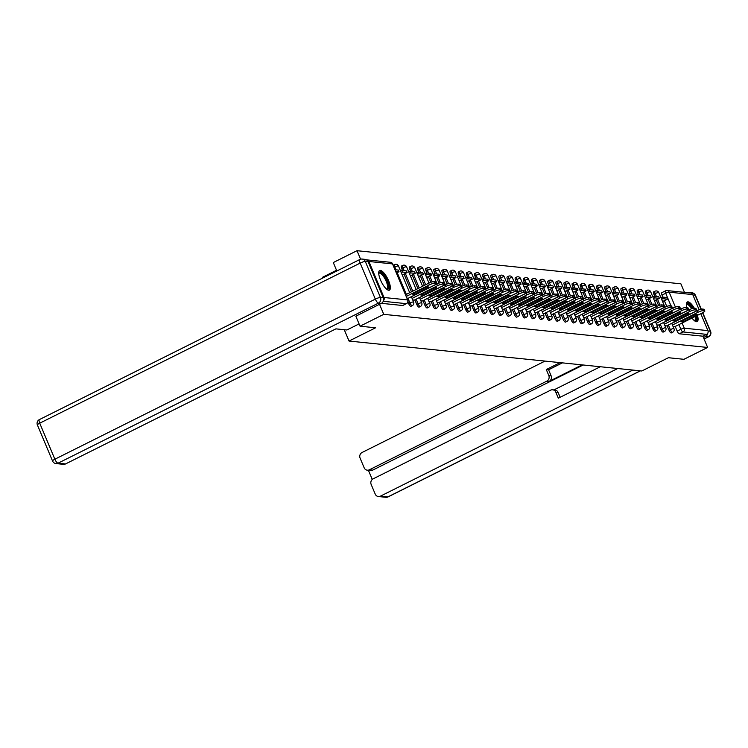 <?xml version="1.0" encoding="UTF-8"?>
<svg xmlns="http://www.w3.org/2000/svg" width="748" height="748" viewBox="0 0 748 748"><rect width="100%" height="100%" fill="white"/><g stroke="black" fill="none" stroke-linecap="round" stroke-linejoin="round"><path stroke-width="1.12" d="M667.057 325.623L669.03 330.298A2.814 0.907 63.5 0 0 671.143 332.954A2.814 0.907 63.5 0 0 671.33 332.925A2.814 0.907 63.5 0 0 671.461 332.795M658.923 324.791L660.886 329.466A2.814 0.907 63.5 0 0 662.999 332.121A2.814 0.907 63.5 0 0 663.186 332.093A2.814 0.907 63.5 0 0 663.326 331.962M650.788 323.959L652.752 328.634A2.814 0.907 63.5 0 0 654.865 331.289A2.814 0.907 63.5 0 0 655.052 331.261A2.814 0.907 63.5 0 0 655.192 331.13M642.654 323.127L644.617 327.802A2.814 0.907 63.5 0 0 646.73 330.457A2.814 0.907 63.5 0 0 646.917 330.429A2.814 0.907 63.5 0 0 647.057 330.298M634.519 322.295L636.483 326.969A2.814 0.907 63.5 0 0 638.596 329.625A2.814 0.907 63.5 0 0 638.783 329.597A2.814 0.907 63.5 0 0 638.914 329.466M626.375 321.462L628.348 326.137A2.814 0.907 63.5 0 0 630.461 328.793A2.814 0.907 63.5 0 0 630.648 328.765A2.814 0.907 63.5 0 0 630.779 328.634M618.241 320.63L620.204 325.305A2.814 0.907 63.5 0 0 622.327 327.961A2.814 0.907 63.5 0 0 622.504 327.933A2.814 0.907 63.5 0 0 622.645 327.802M610.106 319.798L612.07 324.473A2.814 0.907 63.5 0 0 614.183 327.128A2.814 0.907 63.5 0 0 614.37 327.1A2.814 0.907 63.5 0 0 614.51 326.969M601.972 318.966L603.935 323.641A2.814 0.907 63.5 0 0 606.048 326.296A2.814 0.907 63.5 0 0 606.235 326.268A2.814 0.907 63.5 0 0 606.376 326.137M593.837 318.134L595.801 322.818A2.814 0.907 63.5 0 0 597.914 325.464A2.814 0.907 63.5 0 0 598.101 325.436A2.814 0.907 63.5 0 0 598.232 325.305M585.693 317.302L587.666 321.986A2.814 0.907 63.5 0 0 589.779 324.632A2.814 0.907 63.5 0 0 589.966 324.604A2.814 0.907 63.5 0 0 590.097 324.473M577.559 316.469L579.532 321.154A2.814 0.907 63.5 0 0 581.645 323.8A2.814 0.907 63.5 0 0 581.832 323.772A2.814 0.907 63.5 0 0 581.963 323.641M569.424 315.637L571.388 320.322A2.814 0.907 63.5 0 0 573.501 322.968A2.814 0.907 63.5 0 0 573.688 322.94A2.814 0.907 63.5 0 0 573.828 322.809M561.29 314.805L563.253 319.49A2.814 0.907 63.5 0 0 565.366 322.136A2.814 0.907 63.5 0 0 565.553 322.108A2.814 0.907 63.5 0 0 565.694 321.977M553.155 313.973L555.119 318.657A2.814 0.907 63.5 0 0 557.232 321.303A2.814 0.907 63.5 0 0 557.419 321.275A2.814 0.907 63.5 0 0 557.559 321.144M545.011 313.141L546.984 317.825A2.814 0.907 63.5 0 0 549.097 320.471A2.814 0.907 63.5 0 0 549.284 320.443A2.814 0.907 63.5 0 0 549.415 320.312M536.877 312.309L538.85 316.993A2.814 0.907 63.5 0 0 540.963 319.639A2.814 0.907 63.5 0 0 541.15 319.611A2.814 0.907 63.5 0 0 541.281 319.48M528.743 311.477L530.706 316.161A2.814 0.907 63.5 0 0 532.819 318.807A2.814 0.907 63.5 0 0 533.006 318.779A2.814 0.907 63.5 0 0 533.146 318.648M520.608 310.644L522.572 315.329A2.814 0.907 63.5 0 0 524.685 317.975A2.814 0.907 63.5 0 0 524.872 317.947A2.814 0.907 63.5 0 0 525.012 317.816M512.474 309.812L514.437 314.497A2.814 0.907 63.5 0 0 516.55 317.152A2.814 0.907 63.5 0 0 516.737 317.115A2.814 0.907 63.5 0 0 516.877 316.984M504.339 308.98L506.303 313.664A2.814 0.907 63.5 0 0 508.416 316.32A2.814 0.907 63.5 0 0 508.603 316.282A2.814 0.907 63.5 0 0 508.734 316.152M496.195 308.157L498.168 312.832A2.814 0.907 63.5 0 0 500.281 315.488A2.814 0.907 63.5 0 0 500.468 315.45A2.814 0.907 63.5 0 0 500.599 315.319M488.061 307.325L490.024 312A2.814 0.907 63.5 0 0 492.137 314.656A2.814 0.907 63.5 0 0 492.324 314.618A2.814 0.907 63.5 0 0 492.465 314.487M479.926 306.493L481.89 311.168A2.814 0.907 63.5 0 0 484.003 313.823A2.814 0.907 63.5 0 0 484.19 313.786A2.814 0.907 63.5 0 0 484.33 313.655M471.792 305.661L473.755 310.336A2.814 0.907 63.5 0 0 475.868 312.991A2.814 0.907 63.5 0 0 476.055 312.954A2.814 0.907 63.5 0 0 476.196 312.823M463.657 304.829L465.621 309.504A2.814 0.907 63.5 0 0 467.734 312.159A2.814 0.907 63.5 0 0 467.921 312.122A2.814 0.907 63.5 0 0 468.052 311.991M455.513 303.997L457.486 308.672A2.814 0.907 63.5 0 0 459.599 311.327A2.814 0.907 63.5 0 0 459.786 311.299A2.814 0.907 63.5 0 0 459.917 311.159M447.379 303.164L449.352 307.839A2.814 0.907 63.5 0 0 451.465 310.495A2.814 0.907 63.5 0 0 451.652 310.467A2.814 0.907 63.5 0 0 451.783 310.327M439.244 302.332L441.208 307.007A2.814 0.907 63.5 0 0 443.321 309.663A2.814 0.907 63.5 0 0 443.508 309.635A2.814 0.907 63.5 0 0 443.648 309.504M431.11 301.5L433.073 306.175A2.814 0.907 63.5 0 0 435.186 308.831A2.814 0.907 63.5 0 0 435.373 308.802A2.814 0.907 63.5 0 0 435.514 308.672M422.975 300.668L424.939 305.343A2.814 0.907 63.5 0 0 427.052 307.998A2.814 0.907 63.5 0 0 427.239 307.97A2.814 0.907 63.5 0 0 427.379 307.839M414.831 299.836L416.804 304.511A2.814 0.907 63.5 0 0 418.917 307.166A2.814 0.907 63.5 0 0 419.104 307.138A2.814 0.907 63.5 0 0 419.235 307.007M407.941 301.968L408.67 303.679A2.814 0.907 63.5 0 0 410.783 306.334A2.814 0.907 63.5 0 0 410.97 306.306A2.814 0.907 63.5 0 0 411.101 306.175M380.358 270.393A10.968 3.525 63.5 0 0 379.629 270.505A10.968 3.525 63.5 0 0 380.91 280.902A10.968 3.525 63.5 0 0 388.708 290.252A10.968 3.525 63.5 0 0 389.437 290.131A10.968 3.525 63.5 0 0 388.165 279.733A10.968 3.525 63.5 0 0 380.358 270.393M694.34 308.232A10.968 3.525 63.5 0 0 688.076 301.855A10.968 3.525 63.5 0 0 687.347 301.968A10.968 3.525 63.5 0 0 686.86 307.475M691.984 318.068A10.968 3.525 63.5 0 0 696.425 321.705A10.968 3.525 63.5 0 0 697.155 321.593A10.968 3.525 63.5 0 0 697.435 315.338M684.467 292.356L680.886 283.819L357.002 250.702L360.573 259.201M336.544 270.28L322.266 277.405L322.566 278.116M336.834 270.982L333.29 262.548L357.002 250.702M700.783 313.674L707.907 330.616A2.814 2.609 95.8 0 1 706.598 334.356L702.905 336.198L679.278 333.786A2.814 0.907 -116.5 0 1 677.164 331.13L675.192 326.455M666.777 306.428L664.383 300.743M662.859 297.115L662.017 295.105L665.711 293.263A2.814 0.907 -116.5 0 1 665.496 290.85A2.814 0.907 -116.5 0 1 665.683 290.822A2.814 2.609 -84.2 0 1 667.038 290.57A2.814 2.814 0 0 0 665.496 290.85L661.802 292.702A2.814 0.907 63.5 0 0 662.017 295.105M360.05 326.193L375.589 327.783L349.026 341.051L641.821 370.989L668.394 357.722L683.934 359.311L707.636 347.465L383.752 314.347L360.05 326.193L355.814 316.124M701.035 309.214L695.144 295.198A4.217 0.795 157.2 0 1 695.453 295.348A4.217 4.217 0 0 0 691.994 292.786L689.179 292.496A4.217 3.918 -84.2 0 1 690.666 292.992A2.814 2.609 95.8 0 1 692.76 294.6L699.156 309.812M702.905 336.198L707.636 347.465M383.462 300.677A2.814 2.609 -84.2 0 0 384.023 297.508L368.876 261.482A2.814 2.609 -84.2 0 0 366.501 259.865M379.517 304.277L383.752 314.347M412.737 299.957L414.299 300.098M402.031 274.497L403.49 274.385M420.872 300.79L422.442 300.948L450.287 287.017A4.217 0.795 157.2 0 0 452.615 285.222A4.217 0.795 157.2 0 0 452.297 285.072L450.792 284.913A4.217 0.795 -22.8 0 0 445.649 286.54L420.226 299.247M410.166 275.329L411.624 275.217M429.006 301.622L430.577 301.781L458.431 287.849A4.217 0.795 157.2 0 0 460.749 286.054A4.217 0.795 157.2 0 0 460.431 285.904L458.926 285.745A4.217 0.795 -22.8 0 0 453.784 287.372L428.361 300.079M418.3 276.162L419.759 276.049M437.141 302.454L438.711 302.613L466.565 288.681A4.217 0.795 157.2 0 0 468.884 286.886A4.217 0.795 157.2 0 0 468.575 286.736L467.061 286.578A4.217 0.795 -22.8 0 0 461.918 288.204L436.495 300.911M426.444 276.994L427.903 276.882M445.275 303.286L446.846 303.426M434.579 277.826L436.037 277.714M453.419 304.118L454.99 304.277L482.834 290.346A4.217 0.795 157.2 0 0 485.162 288.55A4.217 0.795 157.2 0 0 484.844 288.401L483.33 288.242A4.217 0.795 -22.8 0 0 478.196 289.869L452.764 302.575M442.713 278.658L444.172 278.546M461.553 304.95L463.124 305.109L490.969 291.178A4.217 0.795 157.2 0 0 493.297 289.382A4.217 0.795 157.2 0 0 492.979 289.233L491.464 289.074A4.217 0.795 -22.8 0 0 486.331 290.701L460.908 303.408M450.848 279.49L452.306 279.378M469.688 305.773L471.259 305.941L499.112 292.01A4.217 0.795 157.2 0 0 501.431 290.215A4.217 0.795 157.2 0 0 501.113 290.065L499.608 289.906A4.217 0.795 -22.8 0 0 494.465 291.533L469.043 304.24M458.982 280.322L460.441 280.21M477.822 306.605L479.393 306.774L507.247 292.842A4.217 0.795 157.2 0 0 509.566 291.047A4.217 0.795 157.2 0 0 509.257 290.897L507.742 290.738A4.217 0.795 -22.8 0 0 502.6 292.365L477.177 305.072M467.126 281.154L468.585 281.042M485.957 307.437L487.528 307.587M475.261 281.987L476.719 281.874M494.101 308.269L495.672 308.438L523.516 294.506A4.217 0.795 157.2 0 0 525.844 292.711A4.217 0.795 157.2 0 0 525.526 292.562L524.011 292.403A4.217 0.795 -22.8 0 0 518.878 294.029L493.446 306.736M483.395 282.819L484.854 282.707M502.235 309.102L503.806 309.27L531.65 295.338A4.217 0.795 157.2 0 0 533.979 293.543A4.217 0.795 157.2 0 0 533.661 293.394L532.146 293.235A4.217 0.795 -22.8 0 0 527.013 294.862L501.59 307.568M491.53 283.642L492.988 283.539M510.37 309.934L511.941 310.102L539.785 296.171A4.217 0.795 157.2 0 0 542.113 294.375A4.217 0.795 157.2 0 0 541.795 294.226L540.29 294.067A4.217 0.795 -22.8 0 0 535.147 295.694L509.725 308.4M499.664 284.474L501.123 284.371M520.075 310.925L518.504 310.766M507.808 285.306L509.266 285.203M526.639 311.598L528.21 311.748M515.942 286.138L517.401 286.035M536.353 312.589L534.783 312.43M524.077 286.97L525.535 286.867M544.488 313.421L542.917 313.262M532.211 287.802L533.67 287.7M552.622 314.254L551.052 314.095M540.346 288.635L541.804 288.532M560.757 315.086L559.186 314.927M548.49 289.467L549.939 289.364M567.321 315.759L568.891 315.908M556.624 290.299L558.083 290.196M577.026 316.75L575.455 316.591M564.759 291.131L566.217 291.028M585.17 317.582L583.599 317.423M572.893 291.963L574.352 291.86M593.304 318.414L591.733 318.255M581.028 292.795L582.486 292.692M601.439 319.246L599.868 319.087M589.162 293.627L590.621 293.525M608.002 319.92L609.573 320.069M597.306 294.46L598.765 294.357M616.137 320.752L617.708 320.911L645.561 306.979A4.217 0.795 157.2 0 0 647.89 305.184A4.217 0.795 157.2 0 0 647.572 305.034L646.057 304.885A4.217 0.795 -22.8 0 0 640.914 306.512L615.492 319.209M605.441 295.292L606.899 295.189M624.281 321.584L625.852 321.743L653.696 307.811A4.217 0.795 157.2 0 0 656.024 306.016A4.217 0.795 157.2 0 0 655.706 305.867L654.191 305.717A4.217 0.795 -22.8 0 0 649.058 307.344L623.626 320.041M613.575 296.124L615.034 296.021M632.415 322.416L633.986 322.575L661.83 308.644A4.217 0.795 157.2 0 0 664.159 306.848A4.217 0.795 157.2 0 0 663.841 306.699L662.326 306.549A4.217 0.795 -22.8 0 0 657.193 308.176L631.77 320.873M621.71 296.956L623.168 296.853M640.55 323.248L642.121 323.407L669.965 309.476A4.217 0.795 157.2 0 0 672.293 307.68A4.217 0.795 157.2 0 0 671.975 307.531L670.47 307.381A4.217 0.795 -22.8 0 0 665.327 309.008L639.905 321.705M629.844 297.788L631.303 297.685M648.684 324.08L650.255 324.23M637.988 298.62L639.447 298.517M656.819 324.913L658.39 325.071L686.243 311.14A4.217 0.795 157.2 0 0 688.562 309.345A4.217 0.795 157.2 0 0 688.254 309.195L686.739 309.046A4.217 0.795 -22.8 0 0 681.596 310.672L656.174 323.37M646.122 299.452L647.581 299.34M664.963 325.745L666.533 325.904L694.378 311.972A4.217 0.795 157.2 0 0 696.706 310.177A4.217 0.795 157.2 0 0 696.388 310.027L694.873 309.878A4.217 0.795 -22.8 0 0 689.74 311.495L664.308 324.202M654.257 300.285L655.716 300.172M658.642 305.595L656.248 299.911M654.724 296.283L653.883 294.273L655.192 293.618A2.814 0.907 -116.5 0 1 654.977 291.215L653.668 291.87A2.814 0.907 63.5 0 0 653.883 294.273M650.508 304.763L648.114 299.078M646.59 295.451L645.748 293.44L647.057 292.786A2.814 0.907 -116.5 0 1 646.842 290.383L645.533 291.037A2.814 0.907 63.5 0 0 645.748 293.44M642.364 303.931L639.979 298.246M638.455 294.619L637.614 292.608L638.923 291.954A2.814 0.907 -116.5 0 1 638.708 289.551L637.399 290.205A2.814 0.907 63.5 0 0 637.614 292.608M634.229 303.099L631.845 297.414M630.321 293.786L629.47 291.776L630.788 291.122A2.814 0.907 -116.5 0 1 630.573 288.719L629.264 289.373A2.814 0.907 63.5 0 0 629.47 291.776M626.095 302.267L623.701 296.582M622.177 292.954L621.336 290.953L622.645 290.289A2.814 0.907 -116.5 0 1 622.439 287.887L621.12 288.541A2.814 0.907 63.5 0 0 621.336 290.953M617.96 301.435L615.567 295.75M614.043 292.122L613.201 290.121L614.51 289.467A2.814 0.907 -116.5 0 1 614.295 287.054L612.986 287.709A2.814 0.907 63.5 0 0 613.201 290.121M609.826 300.603L607.432 294.918M605.908 291.29L605.067 289.289L606.376 288.635A2.814 0.907 -116.5 0 1 606.16 286.222L604.851 286.877A2.814 0.907 63.5 0 0 605.067 289.289M601.682 299.77L599.298 294.086M597.774 290.458L596.932 288.457L598.241 287.802A2.814 0.907 -116.5 0 1 598.026 285.39L596.717 286.045A2.814 0.907 63.5 0 0 596.932 288.457M593.547 298.938L591.163 293.253M589.639 289.626L588.798 287.625L590.107 286.97A2.814 0.907 -116.5 0 1 589.892 284.558L588.582 285.212A2.814 0.907 63.5 0 0 588.798 287.625M585.413 298.106L583.029 292.421M581.495 288.793L580.654 286.793L581.963 286.138A2.814 0.907 -116.5 0 1 581.757 283.726L580.439 284.38A2.814 0.907 63.5 0 0 580.654 286.793M577.278 297.274L574.885 291.589M573.361 287.961L572.519 285.96L573.828 285.306A2.814 0.907 -116.5 0 1 573.613 282.894L572.304 283.548A2.814 0.907 63.5 0 0 572.519 285.96M569.144 296.442L566.75 290.757M565.226 287.129L564.385 285.128L565.694 284.474A2.814 0.907 -116.5 0 1 565.479 282.061L564.17 282.716A2.814 0.907 63.5 0 0 564.385 285.128M561 295.61L558.616 289.925M557.092 286.297L556.25 284.296L557.559 283.642A2.814 0.907 -116.5 0 1 557.344 281.229L556.035 281.884A2.814 0.907 63.5 0 0 556.25 284.296M552.865 294.777L550.481 289.093M548.957 285.465L548.116 283.464L549.425 282.809A2.814 0.907 -116.5 0 1 549.21 280.397L547.901 281.052A2.814 0.907 63.5 0 0 548.116 283.464M544.731 293.945L542.347 288.261M540.823 284.633L539.972 282.632L541.29 281.977A2.814 0.907 -116.5 0 1 541.075 279.565L539.766 280.219A2.814 0.907 63.5 0 0 539.972 282.632M536.596 293.113L534.203 287.428M532.679 283.801L531.837 281.8L533.146 281.145A2.814 0.907 -116.5 0 1 532.931 278.733L531.622 279.387A2.814 0.907 63.5 0 0 531.837 281.8M528.462 292.281L526.068 286.596M524.544 282.968L523.703 280.968L525.012 280.313A2.814 0.907 -116.5 0 1 524.797 277.901L523.488 278.555A2.814 0.907 63.5 0 0 523.703 280.968M520.327 291.449L517.934 285.764M516.41 282.136L515.568 280.135L516.877 279.481A2.814 0.907 -116.5 0 1 516.662 277.069L515.353 277.723A2.814 0.907 63.5 0 0 515.568 280.135M512.184 290.617L509.799 284.932M508.275 281.304L507.434 279.303L508.743 278.649A2.814 0.907 -116.5 0 1 508.528 276.236L507.219 276.891A2.814 0.907 63.5 0 0 507.434 279.303M504.049 289.785L501.665 284.1M500.141 280.472L499.29 278.471L500.608 277.817A2.814 0.907 -116.5 0 1 500.393 275.404L499.084 276.059A2.814 0.907 63.5 0 0 499.29 278.471M495.915 288.952L493.521 283.268M491.997 279.64L491.155 277.639L492.465 276.984A2.814 0.907 -116.5 0 1 492.259 274.572L490.94 275.227A2.814 0.907 63.5 0 0 491.155 277.639M487.78 288.12L485.387 282.435M483.863 278.817L483.021 276.807L484.33 276.152A2.814 0.907 -116.5 0 1 484.115 273.74L482.806 274.394A2.814 0.907 63.5 0 0 483.021 276.807M479.646 287.288L477.252 281.603M475.728 277.985L474.887 275.975L476.196 275.32A2.814 0.907 -116.5 0 1 475.98 272.908L474.671 273.562A2.814 0.907 63.5 0 0 474.887 275.975M471.502 286.456L469.118 280.771M467.594 277.153L466.752 275.142L468.061 274.488A2.814 0.907 -116.5 0 1 467.846 272.076L466.537 272.73A2.814 0.907 63.5 0 0 466.752 275.142M463.367 285.624L460.983 279.939M459.459 276.321L458.608 274.31L459.927 273.656A2.814 0.907 -116.5 0 1 459.711 271.244L458.402 271.898A2.814 0.907 63.5 0 0 458.608 274.31M455.233 284.792L452.849 279.116M451.315 275.488L450.474 273.478L451.783 272.824A2.814 0.907 -116.5 0 1 451.577 270.411L450.259 271.066A2.814 0.907 63.5 0 0 450.474 273.478M447.098 283.959L444.705 278.284M443.181 274.656L442.339 272.646L443.648 271.991A2.814 0.907 -116.5 0 1 443.433 269.579L442.124 270.234A2.814 0.907 63.5 0 0 442.339 272.646M438.964 283.127L436.57 277.452M435.046 273.824L434.205 271.814L435.514 271.159A2.814 0.907 -116.5 0 1 435.299 268.747L433.99 269.402A2.814 0.907 63.5 0 0 434.205 271.814M430.82 282.295L428.436 276.62M426.912 272.992L426.07 270.982L427.379 270.327A2.814 0.907 -116.5 0 1 427.164 267.915L425.855 268.579A2.814 0.907 63.5 0 0 426.07 270.982M424.34 285.39L420.301 275.788M418.777 272.16L417.936 270.15L419.245 269.495A2.814 0.907 -116.5 0 1 419.03 267.092L417.721 267.747A2.814 0.907 63.5 0 0 417.936 270.15M417.908 288.606L412.167 274.955M410.643 271.328L409.792 269.317L411.11 268.663A2.814 0.907 -116.5 0 1 410.895 266.26L409.577 266.914A2.814 0.907 63.5 0 0 409.792 269.317M411.465 291.823L404.023 274.123M402.499 270.496L401.657 268.485L402.966 267.831A2.814 0.907 -116.5 0 1 402.751 265.428L401.442 266.082A2.814 0.907 63.5 0 0 401.657 268.485M344.258 329.718L349.026 341.051M673.097 326.577L674.668 326.736L702.512 312.804A4.217 0.795 157.2 0 0 704.84 311.009A4.217 0.795 157.2 0 0 704.523 310.859L703.008 310.71A4.217 0.795 -22.8 0 0 697.875 312.327L672.443 325.034M662.391 301.117L663.85 301.005M396.019 269.832L394.832 266.999A2.814 0.907 -116.5 0 1 394.617 264.596L393.308 265.25A2.814 0.907 63.5 0 0 393.252 265.278M381.415 303.333L402.639 305.502A2.814 0.907 63.5 0 0 402.826 305.474A2.814 0.907 63.5 0 0 402.966 305.343M407.305 298.704L434.018 285.353A4.217 0.795 157.2 0 0 436.346 283.557A4.217 0.795 157.2 0 0 436.028 283.408L434.513 283.258A4.217 0.795 -22.8 0 0 429.38 284.876L406.332 296.395M428.8 287.288A8.714 1.646 157.2 0 0 428.772 287.213A8.714 1.646 157.2 0 0 426.397 287.045L412.559 293.955A8.714 1.646 -22.8 0 0 412.578 294.029A8.714 1.646 -22.8 0 0 414.962 294.198L428.735 287.148M396.496 272.983L399.03 271.72L398.329 270.065L395.131 269.738M399.03 271.72L395.823 271.393M436.346 283.557L435.645 281.903A4.217 0.795 157.2 0 0 435.327 281.753L433.821 281.603A4.217 0.795 -22.8 0 0 428.679 283.221L405.64 294.74M414.457 293.01L414.962 294.198M359.087 323.903L346.913 329.99L335.908 328.858L65.497 463.956A4.217 3.918 95.8 0 1 63.458 464.34L56.007 463.573A4.217 3.918 -84.2 0 0 58.035 463.199L65.497 463.956M383.266 297.788L368.128 261.763L365.314 261.473L380.452 297.498L383.266 297.788A4.217 3.918 95.8 0 1 381.302 303.389L355.842 316.198M360.134 259.444A4.217 1.356 63.5 0 0 359.853 259.481A4.217 1.356 63.5 0 0 360.171 263.1L39.728 423.19L54.866 459.216L375.318 299.125L360.171 263.1A4.217 0.795 157.2 0 1 365.314 261.473A4.217 3.918 -84.2 0 0 362.163 259.06L364.977 259.35A4.217 3.918 95.8 0 1 368.128 261.763M582.112 364.884L549.125 381.368L546.835 381.134L369.334 469.809L372.672 470.146A4.217 3.918 95.8 0 1 370.634 470.529L367.296 470.183A4.217 3.918 -84.2 0 0 369.334 469.809M546.835 381.134A4.217 3.918 -84.2 0 0 548.798 375.524L551.098 375.758A4.217 3.918 95.8 0 1 549.125 381.368M560.112 362.64L546.283 369.54L548.798 375.524M545.011 361.097L362.06 452.493A4.217 3.918 -84.2 0 0 360.087 458.094L364.154 467.771A4.217 3.918 -84.2 0 0 367.296 470.183M552.669 389.792L554.96 390.026A4.217 3.918 95.8 0 1 558.101 392.438L555.811 392.204A4.217 3.918 -84.2 0 0 550.631 390.166L373.13 478.842A4.217 3.918 -84.2 0 0 371.167 484.452L375.234 494.119A4.217 3.918 -84.2 0 0 380.414 496.158L387.866 496.915L640.251 370.83M368.409 470.296L372.252 479.44M555.811 392.204L558.326 398.188L617.689 368.521M632.789 370.073L380.414 496.158M689.179 292.496A4.217 3.918 -84.2 0 0 687.627 292.674M704.055 338.956L708.319 336.824L705.504 336.535L703.466 337.554M705.504 336.535A4.217 3.918 -84.2 0 0 707.776 333.187M583.15 364.996L372.672 470.146M553.903 389.914L600.279 366.744M558.101 392.438L560.14 397.281M562.403 362.874L548.583 369.774L551.098 375.758M548.583 369.774L546.283 369.54M378.712 273.123A9.49 3.048 -116.5 0 1 387.099 281.154A9.49 3.048 -116.5 0 1 386.791 289.298M386.492 289.055A8.789 2.824 63.5 0 0 386.912 288.952A8.789 2.824 63.5 0 0 386.249 281.426A8.789 2.824 63.5 0 0 379.058 273.226A8.789 2.824 63.5 0 0 378.731 273.506M388.82 290.252A10.902 3.506 63.5 0 0 387.623 281.211A10.902 3.506 63.5 0 0 379.161 270.926M686.43 304.586A9.49 3.048 -116.5 0 1 692.648 308.447M691.76 308.718A8.789 2.824 63.5 0 0 686.776 304.688A8.789 2.824 63.5 0 0 686.44 304.969M696.538 321.715A10.902 3.506 63.5 0 0 696.463 315.834M693.134 308.335A10.902 3.506 63.5 0 0 686.879 302.388M695.986 316.067A9.49 3.048 -116.5 0 1 694.509 320.761M694.209 320.518A8.789 2.824 63.5 0 0 694.63 320.415A8.789 2.824 63.5 0 0 695.135 316.498M414.28 300.116L442.152 286.185A4.217 0.795 157.2 0 0 444.48 284.39A4.217 0.795 157.2 0 0 444.162 284.24L442.648 284.09A4.217 0.795 -22.8 0 0 437.515 285.708L412.083 298.415M436.935 288.12A8.714 1.646 157.2 0 0 436.907 288.045A8.714 1.646 157.2 0 0 434.532 287.877L420.694 294.787A8.714 1.646 -22.8 0 0 420.713 294.862A8.714 1.646 -22.8 0 0 423.097 295.03L436.869 287.98M403.069 274.6L407.164 272.553L406.463 270.898L401.826 270.421L400.582 271.047M407.164 272.553L402.518 272.076L401.826 270.421M401.274 272.702L402.518 272.076M444.48 284.39L443.779 282.735A4.217 0.795 157.2 0 0 443.471 282.585L441.956 282.435A4.217 0.795 -22.8 0 0 436.813 284.053L411.391 296.76M422.592 293.842L423.097 295.03M445.069 288.952A8.714 1.646 157.2 0 0 445.051 288.878A8.714 1.646 157.2 0 0 442.666 288.709L428.828 295.619A8.714 1.646 -22.8 0 0 428.856 295.694A8.714 1.646 -22.8 0 0 431.231 295.862L445.004 288.812M411.204 275.432L415.299 273.385L414.607 271.73L409.96 271.253L408.717 271.879M415.299 273.385L410.661 272.908L409.96 271.253M409.418 273.534L410.661 272.908M452.615 285.222L451.923 283.567A4.217 0.795 157.2 0 0 451.605 283.417L450.09 283.268A4.217 0.795 -22.8 0 0 444.957 284.885L419.525 297.592M430.726 294.675L431.231 295.862M453.204 289.785A8.714 1.646 157.2 0 0 453.185 289.71A8.714 1.646 157.2 0 0 450.801 289.541L436.972 296.451A8.714 1.646 -22.8 0 0 436.991 296.526A8.714 1.646 -22.8 0 0 439.366 296.694L453.148 289.644M419.338 276.264L423.433 274.217L422.742 272.562L418.095 272.085L416.851 272.711M423.433 274.217L418.796 273.74L418.095 272.085M417.552 274.366L418.796 273.74M460.749 286.054L460.057 284.399A4.217 0.795 157.2 0 0 459.74 284.249L458.225 284.09A4.217 0.795 -22.8 0 0 453.092 285.717L427.66 298.424M438.87 295.507L439.366 296.694M461.338 290.617A8.714 1.646 157.2 0 0 461.32 290.542A8.714 1.646 157.2 0 0 458.945 290.374L445.107 297.283A8.714 1.646 -22.8 0 0 445.125 297.358A8.714 1.646 -22.8 0 0 447.5 297.526L461.282 290.476M427.473 277.097L431.568 275.049L430.876 273.394L426.238 272.917L424.995 273.544M431.568 275.049L426.93 274.572L426.238 272.917M425.687 275.199L426.93 274.572M468.884 286.886L468.192 285.231A4.217 0.795 157.2 0 0 467.874 285.082L466.359 284.923A4.217 0.795 -22.8 0 0 461.226 286.549L435.804 299.256M447.005 296.339L447.5 297.526M446.827 303.436L474.7 289.513A4.217 0.795 157.2 0 0 477.028 287.718A4.217 0.795 157.2 0 0 476.71 287.569L475.195 287.41A4.217 0.795 -22.8 0 0 470.062 289.037L444.63 301.743M469.473 291.449A8.714 1.646 157.2 0 0 469.454 291.374A8.714 1.646 157.2 0 0 467.079 291.206L453.241 298.115A8.714 1.646 -22.8 0 0 453.26 298.19A8.714 1.646 -22.8 0 0 455.644 298.359L469.417 291.309M435.607 277.929L439.712 275.881L439.011 274.226L434.373 273.749L433.129 274.376M439.712 275.881L435.065 275.404L434.373 273.749M433.821 276.031L435.065 275.404M477.028 287.718L476.326 286.063A4.217 0.795 157.2 0 0 476.009 285.914L474.503 285.755A4.217 0.795 -22.8 0 0 469.361 287.382L443.938 300.088M455.139 297.171L455.644 298.359M477.617 292.281A8.714 1.646 157.2 0 0 477.589 292.206A8.714 1.646 157.2 0 0 475.214 292.038L461.376 298.948A8.714 1.646 -22.8 0 0 461.394 299.022A8.714 1.646 -22.8 0 0 463.779 299.191L477.551 292.141M443.742 278.761L447.846 276.713L447.145 275.058L442.507 274.581L441.264 275.208M447.846 276.713L443.199 276.236L442.507 274.581M441.956 276.863L443.199 276.236M485.162 288.55L484.461 286.895A4.217 0.795 157.2 0 0 484.152 286.746L482.638 286.587A4.217 0.795 -22.8 0 0 477.495 288.214L452.073 300.92M463.274 298.003L463.779 299.191M485.751 293.113A8.714 1.646 157.2 0 0 485.733 293.038A8.714 1.646 157.2 0 0 483.348 292.87L469.51 299.78A8.714 1.646 -22.8 0 0 469.538 299.855A8.714 1.646 -22.8 0 0 471.913 300.023L485.686 292.973M451.886 279.593L455.981 277.545L455.289 275.89L450.642 275.414L449.398 276.04M455.981 277.545L451.334 277.069L450.642 275.414M450.1 277.695L451.334 277.069M493.297 289.382L492.605 287.728A4.217 0.795 157.2 0 0 492.287 287.578L490.772 287.419A4.217 0.795 -22.8 0 0 485.63 289.046L460.207 301.753M471.408 298.835L471.913 300.023M493.886 293.945A8.714 1.646 157.2 0 0 493.867 293.871A8.714 1.646 157.2 0 0 491.483 293.702L477.654 300.612A8.714 1.646 -22.8 0 0 477.673 300.687A8.714 1.646 -22.8 0 0 480.048 300.855L493.83 293.805M460.02 280.425L464.115 278.378L463.423 276.723L458.776 276.246L457.533 276.872M464.115 278.378L459.478 277.901L458.776 276.246M458.234 278.527L459.478 277.901M501.431 290.215L500.739 288.56A4.217 0.795 157.2 0 0 500.421 288.41L498.907 288.251A4.217 0.795 -22.8 0 0 493.774 289.878L468.341 302.585M479.552 299.658L480.048 300.855M502.02 294.777A8.714 1.646 157.2 0 0 502.002 294.703A8.714 1.646 157.2 0 0 499.627 294.534L485.789 301.444A8.714 1.646 -22.8 0 0 485.807 301.519A8.714 1.646 -22.8 0 0 488.182 301.687L501.964 294.637M468.155 281.257L472.25 279.21L471.558 277.555L466.911 277.078L465.677 277.704M472.25 279.21L467.612 278.733L466.911 277.078M466.369 279.359L467.612 278.733M509.566 291.047L508.874 289.392A4.217 0.795 157.2 0 0 508.556 289.242L507.041 289.083A4.217 0.795 -22.8 0 0 501.908 290.71L476.485 303.417M487.687 300.49L488.182 301.687M487.509 307.596L515.381 293.674A4.217 0.795 157.2 0 0 517.7 291.879A4.217 0.795 157.2 0 0 517.392 291.729L515.877 291.57A4.217 0.795 -22.8 0 0 510.734 293.197L485.312 305.904M510.155 295.61A8.714 1.646 157.2 0 0 510.136 295.535A8.714 1.646 157.2 0 0 507.761 295.357L493.923 302.276A8.714 1.646 -22.8 0 0 493.942 302.351A8.714 1.646 -22.8 0 0 496.326 302.519L510.099 295.469M476.289 282.089L480.394 280.042L479.692 278.387L475.055 277.91L473.811 278.536M480.394 280.042L475.747 279.565L475.055 277.91M474.503 280.191L475.747 279.565M517.7 291.879L517.008 290.224A4.217 0.795 157.2 0 0 516.69 290.074L515.185 289.915A4.217 0.795 -22.8 0 0 510.043 291.542L484.62 304.249M495.821 301.322L496.326 302.519M518.299 296.442A8.714 1.646 157.2 0 0 518.27 296.367A8.714 1.646 157.2 0 0 515.896 296.189L502.058 303.108A8.714 1.646 -22.8 0 0 502.076 303.183A8.714 1.646 -22.8 0 0 504.461 303.351L518.233 296.301M484.424 282.922L488.528 280.874L487.827 279.219L483.189 278.742L481.946 279.369M488.528 280.874L483.881 280.397L483.189 278.742M482.638 281.024L483.881 280.397M525.844 292.711L525.143 291.056A4.217 0.795 157.2 0 0 524.834 290.907L523.32 290.748A4.217 0.795 -22.8 0 0 518.177 292.375L492.754 305.081M503.956 302.155L504.461 303.351M526.433 297.274A8.714 1.646 157.2 0 0 526.414 297.199A8.714 1.646 157.2 0 0 524.03 297.021L510.192 303.94A8.714 1.646 -22.8 0 0 510.22 304.015A8.714 1.646 -22.8 0 0 512.595 304.184L526.368 297.124M492.567 283.754L496.663 281.706L495.961 280.051L491.324 279.574L490.08 280.191M496.663 281.706L492.016 281.229L491.324 279.574M490.772 281.846L492.016 281.229M533.979 293.543L533.277 291.888A4.217 0.795 157.2 0 0 532.969 291.739L531.454 291.58A4.217 0.795 -22.8 0 0 526.312 293.207L500.889 305.913M512.09 302.987L512.595 304.184M534.568 298.106A8.714 1.646 157.2 0 0 534.549 298.031A8.714 1.646 157.2 0 0 532.165 297.854L518.336 304.773A8.714 1.646 -22.8 0 0 518.355 304.847A8.714 1.646 -22.8 0 0 520.73 305.016L534.511 297.956M500.702 284.586L504.797 282.538L504.105 280.883L499.458 280.406L498.215 281.024M504.797 282.538L500.16 282.061L499.458 280.406M498.916 282.679L500.16 282.061M542.113 294.375L541.421 292.72A4.217 0.795 157.2 0 0 541.103 292.571L539.589 292.412A4.217 0.795 -22.8 0 0 534.455 294.039L509.023 306.745M520.225 303.819L520.73 305.016M520.047 310.925L547.929 297.003A4.217 0.795 157.2 0 0 550.248 295.208A4.217 0.795 157.2 0 0 549.939 295.058L548.424 294.899A4.217 0.795 -22.8 0 0 543.282 296.526L517.859 309.233M542.702 298.938A8.714 1.646 157.2 0 0 542.683 298.863A8.714 1.646 157.2 0 0 540.308 298.686L526.47 305.605A8.714 1.646 -22.8 0 0 526.489 305.68A8.714 1.646 -22.8 0 0 528.864 305.848L542.646 298.789M508.836 285.418L512.932 283.37L512.24 281.716L507.593 281.239L506.349 281.856M512.932 283.37L508.294 282.894L507.593 281.239M507.05 283.511L508.294 282.894M550.248 295.208L549.556 293.553A4.217 0.795 157.2 0 0 549.238 293.403L547.723 293.244A4.217 0.795 -22.8 0 0 542.59 294.871L517.158 307.578M528.369 304.651L528.864 305.848M528.191 311.757L556.063 297.835A4.217 0.795 157.2 0 0 558.382 296.04A4.217 0.795 157.2 0 0 558.073 295.89L556.559 295.731A4.217 0.795 -22.8 0 0 551.416 297.358L525.994 310.065M550.837 299.77A8.714 1.646 157.2 0 0 550.818 299.696A8.714 1.646 157.2 0 0 548.443 299.518L534.605 306.437A8.714 1.646 -22.8 0 0 534.624 306.512A8.714 1.646 -22.8 0 0 536.999 306.68L550.78 299.621M516.971 286.25L521.066 284.203L520.374 282.548L515.737 282.071L514.493 282.688M521.066 284.203L516.429 283.726L515.737 282.071M515.185 284.343L516.429 283.726M558.382 296.04L557.69 294.385A4.217 0.795 157.2 0 0 557.372 294.235L555.867 294.076A4.217 0.795 -22.8 0 0 550.724 295.703L525.302 308.41M536.503 305.483L536.999 306.68M536.325 312.589L564.198 298.667A4.217 0.795 157.2 0 0 566.526 296.872A4.217 0.795 157.2 0 0 566.208 296.722L564.693 296.563A4.217 0.795 -22.8 0 0 559.56 298.19L534.128 310.888M558.98 300.603A8.714 1.646 157.2 0 0 558.952 300.528A8.714 1.646 157.2 0 0 556.577 300.35L542.739 307.269A8.714 1.646 -22.8 0 0 542.758 307.344A8.714 1.646 -22.8 0 0 545.142 307.512L558.915 300.453M525.105 287.082L529.21 285.035L528.509 283.38L523.871 282.903L522.628 283.52M529.21 285.035L524.563 284.558L523.871 282.903M523.32 285.175L524.563 284.558M566.526 296.872L565.825 295.217A4.217 0.795 157.2 0 0 565.516 295.067L564.001 294.908A4.217 0.795 -22.8 0 0 558.859 296.535L533.436 309.233M544.638 306.315L545.142 307.512M544.46 313.421L572.332 299.499A4.217 0.795 157.2 0 0 574.66 297.704A4.217 0.795 157.2 0 0 574.342 297.554L572.828 297.395A4.217 0.795 -22.8 0 0 567.695 299.022L542.263 311.72M567.115 301.435A8.714 1.646 157.2 0 0 567.087 301.36A8.714 1.646 157.2 0 0 564.712 301.182L550.874 308.101A8.714 1.646 -22.8 0 0 550.902 308.176A8.714 1.646 -22.8 0 0 553.277 308.344L567.049 301.285M533.249 287.915L537.345 285.867L536.643 284.212L532.006 283.735L530.762 284.352M537.345 285.867L532.698 285.39L532.006 283.735M531.454 286.007L532.698 285.39M574.66 297.704L573.959 296.049A4.217 0.795 157.2 0 0 573.651 295.899L572.136 295.741A4.217 0.795 -22.8 0 0 566.993 297.367L541.571 310.065M552.772 307.148L553.277 308.344M552.594 314.254L580.467 300.331A4.217 0.795 157.2 0 0 582.795 298.536A4.217 0.795 157.2 0 0 582.477 298.387L580.972 298.228A4.217 0.795 -22.8 0 0 575.829 299.855L550.406 312.552M575.249 302.257A8.714 1.646 157.2 0 0 575.231 302.192A8.714 1.646 157.2 0 0 572.846 302.014L559.008 308.933A8.714 1.646 -22.8 0 0 559.037 309.008A8.714 1.646 -22.8 0 0 561.411 309.176L575.193 302.117M541.384 288.747L545.479 286.699L544.787 285.044L540.14 284.567L538.897 285.184M545.479 286.699L540.841 286.222L540.14 284.567M539.598 286.839L540.841 286.222M582.795 298.536L582.103 296.881A4.217 0.795 157.2 0 0 581.785 296.732L580.27 296.573A4.217 0.795 -22.8 0 0 575.137 298.2L549.705 310.897M560.907 307.98L561.411 309.176M560.729 315.086L588.611 301.164A4.217 0.795 157.2 0 0 590.929 299.368A4.217 0.795 157.2 0 0 590.611 299.219L589.106 299.06A4.217 0.795 -22.8 0 0 583.964 300.687L558.541 313.384M583.384 303.09A8.714 1.646 157.2 0 0 583.365 303.015A8.714 1.646 157.2 0 0 580.981 302.846L567.152 309.766A8.714 1.646 -22.8 0 0 567.171 309.84A8.714 1.646 -22.8 0 0 569.546 310.009L583.328 302.949M549.518 289.579L553.614 287.531L552.922 285.876L548.275 285.399L547.031 286.017M553.614 287.531L548.976 287.054L548.275 285.399M547.732 287.671L548.976 287.054M590.929 299.368L590.237 297.713A4.217 0.795 157.2 0 0 589.92 297.564L588.405 297.405A4.217 0.795 -22.8 0 0 583.272 299.032L557.84 311.729M569.05 308.812L569.546 310.009M568.863 315.918L596.745 301.996A4.217 0.795 157.2 0 0 599.064 300.2A4.217 0.795 157.2 0 0 598.755 300.051L597.241 299.892A4.217 0.795 -22.8 0 0 592.098 301.519L566.675 314.216M591.518 303.922A8.714 1.646 157.2 0 0 591.5 303.847A8.714 1.646 157.2 0 0 589.125 303.679L575.287 310.598A8.714 1.646 -22.8 0 0 575.305 310.672A8.714 1.646 -22.8 0 0 577.68 310.841L591.462 303.781M557.653 290.411L561.748 288.363L561.056 286.708L556.419 286.232L555.175 286.849M561.748 288.363L557.11 287.887L556.419 286.232M555.867 288.504L557.11 287.887M599.064 300.2L598.372 298.546A4.217 0.795 157.2 0 0 598.054 298.396L596.539 298.237A4.217 0.795 -22.8 0 0 591.406 299.864L565.984 312.561M577.185 309.644L577.68 310.841M577.007 316.75L604.88 302.828A4.217 0.795 157.2 0 0 607.208 301.033A4.217 0.795 157.2 0 0 606.89 300.874L605.375 300.724A4.217 0.795 -22.8 0 0 600.242 302.351L574.81 315.048M599.653 304.754A8.714 1.646 157.2 0 0 599.634 304.679A8.714 1.646 157.2 0 0 597.259 304.511L583.421 311.42A8.714 1.646 -22.8 0 0 583.44 311.495A8.714 1.646 -22.8 0 0 585.824 311.673L599.597 304.614M565.787 291.243L569.892 289.196L569.191 287.541L564.553 287.064L563.309 287.681M569.892 289.196L565.245 288.719L564.553 287.064M564.001 289.336L565.245 288.719M607.208 301.033L606.506 299.378A4.217 0.795 157.2 0 0 606.189 299.219L604.683 299.069A4.217 0.795 -22.8 0 0 599.541 300.696L574.118 313.393M585.319 310.476L585.824 311.673M585.142 317.582L613.014 303.66A4.217 0.795 157.2 0 0 615.342 301.865A4.217 0.795 157.2 0 0 615.024 301.706L613.51 301.556A4.217 0.795 -22.8 0 0 608.376 303.183L582.944 315.88M607.797 305.586A8.714 1.646 157.2 0 0 607.769 305.511A8.714 1.646 157.2 0 0 605.394 305.343L591.556 312.253A8.714 1.646 -22.8 0 0 591.575 312.327A8.714 1.646 -22.8 0 0 593.959 312.505L607.731 305.446M573.931 292.066L578.026 290.028L577.325 288.373L572.688 287.896L571.444 288.513M578.026 290.028L573.379 289.551L572.688 287.896M572.136 290.168L573.379 289.551M615.342 301.865L614.641 300.21A4.217 0.795 157.2 0 0 614.332 300.051L612.818 299.901A4.217 0.795 -22.8 0 0 607.675 301.528L582.253 314.225M593.454 311.308L593.959 312.505M593.276 318.414L621.149 304.483A4.217 0.795 157.2 0 0 623.477 302.697A4.217 0.795 157.2 0 0 623.159 302.538L621.644 302.388A4.217 0.795 -22.8 0 0 616.511 304.015L591.088 316.713M615.931 306.418A8.714 1.646 157.2 0 0 615.913 306.343A8.714 1.646 157.2 0 0 613.528 306.175L599.69 313.085A8.714 1.646 -22.8 0 0 599.718 313.16A8.714 1.646 -22.8 0 0 602.093 313.337L615.866 306.278M582.066 292.898L586.161 290.86L585.469 289.205L580.822 288.728L579.578 289.345M586.161 290.86L581.514 290.383L580.822 288.728M580.28 291L581.514 290.383M623.477 302.697L622.785 301.042A4.217 0.795 157.2 0 0 622.467 300.883L620.952 300.733A4.217 0.795 -22.8 0 0 615.81 302.36L590.387 315.058M601.588 312.14L602.093 313.337M601.411 319.246L629.292 305.315A4.217 0.795 157.2 0 0 631.611 303.529A4.217 0.795 157.2 0 0 631.293 303.37L629.788 303.221A4.217 0.795 -22.8 0 0 624.645 304.847L599.223 317.545M624.066 307.25A8.714 1.646 157.2 0 0 624.047 307.176A8.714 1.646 157.2 0 0 621.663 307.007L607.834 313.917A8.714 1.646 -22.8 0 0 607.853 313.992A8.714 1.646 -22.8 0 0 610.228 314.169L624.01 307.11M590.2 293.73L594.295 291.683L593.603 290.028L588.957 289.56L587.713 290.177M594.295 291.683L589.658 291.215L588.957 289.56M588.414 291.832L589.658 291.215M631.611 303.529L630.919 301.874A4.217 0.795 157.2 0 0 630.601 301.715L629.087 301.566A4.217 0.795 -22.8 0 0 623.954 303.192L598.522 315.89M609.732 312.973L610.228 314.169M609.545 320.079L637.427 306.147A4.217 0.795 157.2 0 0 639.746 304.352A4.217 0.795 157.2 0 0 639.437 304.202L637.922 304.053A4.217 0.795 -22.8 0 0 632.78 305.68L607.357 318.377M632.2 308.083A8.714 1.646 157.2 0 0 632.182 308.008A8.714 1.646 157.2 0 0 629.807 307.839L615.969 314.749A8.714 1.646 -22.8 0 0 615.987 314.824A8.714 1.646 -22.8 0 0 618.362 315.002L632.144 307.942M598.335 294.562L602.43 292.515L601.738 290.86L597.091 290.392L595.857 291.009M602.43 292.515L597.792 292.047L597.091 290.392M596.549 292.664L597.792 292.047M639.746 304.352L639.054 302.697A4.217 0.795 157.2 0 0 638.736 302.547L637.221 302.398A4.217 0.795 -22.8 0 0 632.088 304.025L606.665 316.722M617.867 313.805L618.362 315.002M640.335 308.915A8.714 1.646 157.2 0 0 640.316 308.84A8.714 1.646 157.2 0 0 637.941 308.672L624.103 315.581A8.714 1.646 -22.8 0 0 624.122 315.656A8.714 1.646 -22.8 0 0 626.506 315.834L640.279 308.774M606.469 295.395L610.574 293.347L609.872 291.692L605.235 291.224L603.991 291.842M610.574 293.347L605.927 292.879L605.235 291.224M604.683 293.496L605.927 292.879M647.89 305.184L647.188 303.529A4.217 0.795 157.2 0 0 646.87 303.379L645.365 303.23A4.217 0.795 -22.8 0 0 640.223 304.857L614.8 317.554M626.001 314.637L626.506 315.834M648.479 309.747A8.714 1.646 157.2 0 0 648.451 309.672A8.714 1.646 157.2 0 0 646.076 309.504L632.238 316.413A8.714 1.646 -22.8 0 0 632.256 316.488A8.714 1.646 -22.8 0 0 634.641 316.666L648.413 309.607M614.604 296.227L618.708 294.179L618.007 292.524L613.369 292.057L612.126 292.674M618.708 294.179L614.061 293.712L613.369 292.057M612.818 294.329L614.061 293.712M656.024 306.016L655.323 304.361A4.217 0.795 157.2 0 0 655.014 304.212L653.5 304.062A4.217 0.795 -22.8 0 0 648.357 305.689L622.934 318.386M634.136 315.469L634.641 316.666M656.613 310.579A8.714 1.646 157.2 0 0 656.594 310.504A8.714 1.646 157.2 0 0 654.21 310.336L640.372 317.246A8.714 1.646 -22.8 0 0 640.4 317.32A8.714 1.646 -22.8 0 0 642.775 317.498L656.548 310.439M622.747 297.059L626.843 295.011L626.141 293.356L621.504 292.889L620.26 293.506M626.843 295.011L622.196 294.544L621.504 292.889M620.952 295.161L622.196 294.544M664.159 306.848L663.457 305.193A4.217 0.795 157.2 0 0 663.149 305.044L661.634 304.894A4.217 0.795 -22.8 0 0 656.492 306.521L631.069 319.218M642.27 316.301L642.775 317.498M664.748 311.411A8.714 1.646 157.2 0 0 664.729 311.336A8.714 1.646 157.2 0 0 662.345 311.168L648.516 318.078A8.714 1.646 -22.8 0 0 648.535 318.152A8.714 1.646 -22.8 0 0 650.91 318.321L664.692 311.271M630.882 297.891L634.977 295.843L634.285 294.188L629.638 293.721L628.395 294.338M634.977 295.843L630.34 295.376L629.638 293.721M629.096 295.993L630.34 295.376M672.293 307.68L671.601 306.026A4.217 0.795 157.2 0 0 671.283 305.876L669.769 305.726A4.217 0.795 -22.8 0 0 664.635 307.353L639.203 320.051M650.405 317.133L650.91 318.321M650.227 324.239L678.109 310.308A4.217 0.795 157.2 0 0 680.428 308.513A4.217 0.795 157.2 0 0 680.119 308.363L678.604 308.213A4.217 0.795 -22.8 0 0 673.462 309.84L648.039 322.538M672.882 312.243A8.714 1.646 157.2 0 0 672.863 312.168A8.714 1.646 157.2 0 0 670.489 312L656.65 318.91A8.714 1.646 -22.8 0 0 656.669 318.985A8.714 1.646 -22.8 0 0 659.044 319.153L672.826 312.103M639.016 298.723L643.112 296.675L642.42 295.021L637.773 294.553L636.529 295.17M643.112 296.675L638.474 296.208L637.773 294.553M637.231 296.825L638.474 296.208M680.428 308.513L679.736 306.858A4.217 0.795 157.2 0 0 679.418 306.708L677.903 306.558A4.217 0.795 -22.8 0 0 672.77 308.185L647.347 320.883M658.549 317.965L659.044 319.153M681.017 313.075A8.714 1.646 157.2 0 0 680.998 313.001A8.714 1.646 157.2 0 0 678.623 312.832L664.785 319.742A8.714 1.646 -22.8 0 0 664.804 319.817A8.714 1.646 -22.8 0 0 667.179 319.985L680.961 312.935M647.151 299.555L651.246 297.508L650.554 295.853L645.917 295.385L644.673 296.002M651.246 297.508L646.609 297.04L645.917 295.385M645.365 297.657L646.609 297.04M688.562 309.345L687.87 307.69A4.217 0.795 157.2 0 0 687.552 307.54L686.047 307.391A4.217 0.795 -22.8 0 0 680.904 309.018L655.482 321.715M666.683 318.798L667.179 319.985M689.16 313.908A8.714 1.646 157.2 0 0 689.132 313.833A8.714 1.646 157.2 0 0 686.758 313.664L672.92 320.574A8.714 1.646 -22.8 0 0 672.938 320.649A8.714 1.646 -22.8 0 0 675.322 320.817L689.095 313.767M655.285 300.387L659.39 298.34L658.689 296.685L654.051 296.217L652.808 296.834M659.39 298.34L654.743 297.863L654.051 296.217M653.5 298.489L654.743 297.863M696.706 310.177L696.005 308.522A4.217 0.795 157.2 0 0 695.696 308.372L694.181 308.223A4.217 0.795 -22.8 0 0 689.039 309.84L663.616 322.547M674.818 319.63L675.322 320.817M697.295 314.74A8.714 1.646 157.2 0 0 697.267 314.665A8.714 1.646 157.2 0 0 694.892 314.497L681.054 321.406A8.714 1.646 -22.8 0 0 681.082 321.481A8.714 1.646 -22.8 0 0 683.457 321.649L697.23 314.599M663.429 301.22L667.525 299.172L666.823 297.517L662.186 297.04L660.942 297.667M667.525 299.172L662.878 298.695L662.186 297.04M661.634 299.322L662.878 298.695M704.84 311.009L704.139 309.354A4.217 0.795 157.2 0 0 703.831 309.204L702.316 309.055A4.217 0.795 -22.8 0 0 697.173 310.672L671.751 323.379M682.952 320.462L683.457 321.649M671.33 332.925L672.639 332.271A2.814 0.907 -116.5 0 1 672.452 332.299A2.814 0.907 -116.5 0 1 670.339 329.644L668.366 324.969M669.03 330.298L670.339 329.644A2.814 0.533 -22.8 0 1 673.761 328.559A2.814 0.533 157.2 0 1 673.976 328.662L671.713 323.295M663.186 332.093L664.505 331.439A2.814 0.907 -116.5 0 1 664.317 331.467A2.814 0.907 -116.5 0 1 662.204 328.811L660.232 324.136M660.886 329.466L662.204 328.811A2.814 0.533 -22.8 0 1 665.626 327.727A2.814 0.533 157.2 0 1 665.832 327.83L663.579 322.463M655.052 331.261L656.361 330.607A2.814 0.907 -116.5 0 1 656.174 330.635A2.814 0.907 -116.5 0 1 654.061 327.979L652.097 323.304M652.752 328.634L654.061 327.979A2.814 0.533 -22.8 0 1 657.492 326.895A2.814 0.533 157.2 0 1 657.698 326.998L655.444 321.631M646.917 330.429L648.226 329.774A2.814 0.907 -116.5 0 1 648.039 329.803A2.814 0.907 -116.5 0 1 645.926 327.147L643.963 322.472M644.617 327.802L645.926 327.147A2.814 0.533 -22.8 0 1 649.358 326.063A2.814 0.533 157.2 0 1 649.563 326.165L647.31 320.799M638.783 329.597L640.092 328.942A2.814 0.907 -116.5 0 1 639.905 328.97A2.814 0.907 -116.5 0 1 637.792 326.315L635.828 321.64M636.483 326.969L637.792 326.315A2.814 0.533 -22.8 0 1 641.214 325.23A2.814 0.533 157.2 0 1 641.429 325.333L639.175 319.966M630.648 328.765L631.957 328.11A2.814 0.907 -116.5 0 1 631.77 328.138A2.814 0.907 -116.5 0 1 629.657 325.483L627.684 320.808M628.348 326.137L629.657 325.483A2.814 0.533 -22.8 0 1 633.079 324.398A2.814 0.533 157.2 0 1 633.294 324.501L631.032 319.134M622.504 327.933L623.823 327.278A2.814 0.907 -116.5 0 1 623.636 327.306A2.814 0.907 -116.5 0 1 621.523 324.651L619.55 319.976M620.204 325.305L621.523 324.651A2.814 0.533 -22.8 0 1 624.945 323.575A2.814 0.533 157.2 0 1 625.15 323.669L622.897 318.302M614.37 327.1L615.679 326.446A2.814 0.907 -116.5 0 1 615.492 326.474A2.814 0.907 -116.5 0 1 613.379 323.819L611.415 319.144M612.07 324.473L613.379 323.819A2.814 0.533 -22.8 0 1 616.81 322.743A2.814 0.533 157.2 0 1 617.016 322.837L614.763 317.47M606.235 326.268L607.544 325.614A2.814 0.907 -116.5 0 1 607.357 325.642A2.814 0.907 -116.5 0 1 605.244 322.986L603.281 318.311M603.935 323.641L605.244 322.986A2.814 0.533 -22.8 0 1 608.676 321.911A2.814 0.533 157.2 0 1 608.881 322.005L606.628 316.638M598.101 325.436L599.41 324.782A2.814 0.907 -116.5 0 1 599.223 324.81A2.814 0.907 -116.5 0 1 597.11 322.164L595.146 317.479M595.801 322.818L597.11 322.164A2.814 0.533 -22.8 0 1 600.532 321.079A2.814 0.533 157.2 0 1 600.747 321.173L598.494 315.806M589.966 324.604L591.275 323.949A2.814 0.907 -116.5 0 1 591.088 323.978A2.814 0.907 -116.5 0 1 588.975 321.331L587.012 316.647M587.666 321.986L588.975 321.331A2.814 0.533 -22.8 0 1 592.397 320.247A2.814 0.533 157.2 0 1 592.612 320.34L590.35 314.973M581.832 323.772L583.141 323.117A2.814 0.907 -116.5 0 1 582.954 323.145A2.814 0.907 -116.5 0 1 580.841 320.499L578.868 315.815M579.532 321.154L580.841 320.499A2.814 0.533 -22.8 0 1 584.263 319.415A2.814 0.533 157.2 0 1 584.478 319.508L582.215 314.141M573.688 322.94L574.997 322.285A2.814 0.907 -116.5 0 1 574.819 322.313A2.814 0.907 -116.5 0 1 572.706 319.667L570.733 314.983M571.388 320.322L572.706 319.667A2.814 0.533 -22.8 0 1 576.128 318.583A2.814 0.533 157.2 0 1 576.334 318.676L574.081 313.309M565.553 322.108L566.862 321.453A2.814 0.907 -116.5 0 1 566.675 321.481A2.814 0.907 -116.5 0 1 564.562 318.835L562.599 314.151M563.253 319.49L564.562 318.835A2.814 0.533 -22.8 0 1 567.994 317.75A2.814 0.533 157.2 0 1 568.2 317.844L565.946 312.477M557.419 321.275L558.728 320.621A2.814 0.907 -116.5 0 1 558.541 320.649A2.814 0.907 -116.5 0 1 556.428 318.003L554.464 313.319M555.119 318.657L556.428 318.003A2.814 0.533 -22.8 0 1 559.85 316.918A2.814 0.533 157.2 0 1 560.065 317.012L557.812 311.654M549.284 320.443L550.593 319.789A2.814 0.907 -116.5 0 1 550.406 319.817A2.814 0.907 -116.5 0 1 548.293 317.171L546.33 312.486M546.984 317.825L548.293 317.171A2.814 0.533 -22.8 0 1 551.715 316.086A2.814 0.533 157.2 0 1 551.93 316.189L549.677 310.822M541.15 319.611L542.459 318.957A2.814 0.907 -116.5 0 1 542.272 318.985A2.814 0.907 -116.5 0 1 540.159 316.339L538.186 311.654M538.85 316.993L540.159 316.339A2.814 0.533 -22.8 0 1 543.581 315.254A2.814 0.533 157.2 0 1 543.796 315.357L541.533 309.99M533.006 318.779L534.324 318.124A2.814 0.907 -116.5 0 1 534.137 318.152A2.814 0.907 -116.5 0 1 532.024 315.506L530.052 310.822M530.706 316.161L532.024 315.506A2.814 0.533 -22.8 0 1 535.446 314.422A2.814 0.533 157.2 0 1 535.652 314.525L533.399 309.158M524.872 317.947L526.181 317.292A2.814 0.907 -116.5 0 1 525.994 317.32A2.814 0.907 -116.5 0 1 523.88 314.674L521.917 309.99M522.572 315.329L523.88 314.674A2.814 0.533 -22.8 0 1 527.312 313.59A2.814 0.533 157.2 0 1 527.518 313.692L525.264 308.326M516.737 317.115L518.046 316.46A2.814 0.907 -116.5 0 1 517.859 316.488A2.814 0.907 -116.5 0 1 515.746 313.842L513.783 309.158M514.437 314.497L515.746 313.842A2.814 0.533 -22.8 0 1 519.177 312.757A2.814 0.533 157.2 0 1 519.383 312.86L517.13 307.493M508.603 316.282L509.912 315.628A2.814 0.907 -116.5 0 1 509.725 315.665A2.814 0.907 -116.5 0 1 507.612 313.01L505.648 308.326M506.303 313.664L507.612 313.01A2.814 0.533 -22.8 0 1 511.034 311.925A2.814 0.533 157.2 0 1 511.249 312.028L508.995 306.661M500.468 315.45L501.777 314.796A2.814 0.907 -116.5 0 1 501.59 314.833A2.814 0.907 -116.5 0 1 499.477 312.178L497.504 307.503M498.168 312.832L499.477 312.178A2.814 0.533 -22.8 0 1 502.899 311.093A2.814 0.533 157.2 0 1 503.114 311.196L500.851 305.829M492.324 314.618L493.643 313.964A2.814 0.907 -116.5 0 1 493.456 314.001A2.814 0.907 -116.5 0 1 491.343 311.346L489.37 306.671M490.024 312L491.343 311.346A2.814 0.533 -22.8 0 1 494.765 310.261A2.814 0.533 157.2 0 1 494.97 310.364L492.717 304.997M484.19 313.786L485.499 313.132A2.814 0.907 -116.5 0 1 485.312 313.169A2.814 0.907 -116.5 0 1 483.199 310.514L481.235 305.839M481.89 311.168L483.199 310.514A2.814 0.533 -22.8 0 1 486.63 309.429A2.814 0.533 157.2 0 1 486.836 309.532L484.582 304.165M476.055 312.954L477.364 312.299A2.814 0.907 -116.5 0 1 477.177 312.337A2.814 0.907 -116.5 0 1 475.064 309.681L473.101 305.006M473.755 310.336L475.064 309.681A2.814 0.533 -22.8 0 1 478.496 308.597A2.814 0.533 157.2 0 1 478.701 308.7L476.448 303.333M467.921 312.122L469.23 311.467A2.814 0.907 -116.5 0 1 469.043 311.505A2.814 0.907 -116.5 0 1 466.93 308.849L464.966 304.174M465.621 309.504L466.93 308.849A2.814 0.533 -22.8 0 1 470.352 307.765A2.814 0.533 157.2 0 1 470.567 307.867L468.313 302.501M459.786 311.299L461.095 310.635A2.814 0.907 -116.5 0 1 460.908 310.672A2.814 0.907 -116.5 0 1 458.795 308.017L456.832 303.342M457.486 308.672L458.795 308.017A2.814 0.533 -22.8 0 1 462.217 306.932A2.814 0.533 157.2 0 1 462.432 307.035L460.17 301.668M451.652 310.467L452.961 309.812A2.814 0.907 -116.5 0 1 452.774 309.84A2.814 0.907 -116.5 0 1 450.661 307.185L448.688 302.51M449.352 307.839L450.661 307.185A2.814 0.533 -22.8 0 1 454.083 306.1A2.814 0.533 157.2 0 1 454.298 306.203L452.035 300.836M443.508 309.635L444.817 308.98A2.814 0.907 -116.5 0 1 444.639 309.008A2.814 0.907 -116.5 0 1 442.517 306.353L440.553 301.678M441.208 307.007L442.517 306.353A2.814 0.533 -22.8 0 1 445.948 305.268A2.814 0.533 157.2 0 1 446.154 305.371L443.901 300.004M435.373 308.802L436.682 308.148A2.814 0.907 -116.5 0 1 436.495 308.176A2.814 0.907 -116.5 0 1 434.382 305.521L432.419 300.846M433.073 306.175L434.382 305.521A2.814 0.533 -22.8 0 1 437.814 304.436A2.814 0.533 157.2 0 1 438.019 304.539L435.766 299.172M427.239 307.97L428.548 307.316A2.814 0.907 -116.5 0 1 428.361 307.344A2.814 0.907 -116.5 0 1 426.248 304.688L424.284 300.013M424.939 305.343L426.248 304.688A2.814 0.533 -22.8 0 1 429.67 303.604A2.814 0.533 157.2 0 1 429.885 303.707L427.632 298.34M419.104 307.138L420.413 306.484A2.814 0.907 -116.5 0 1 420.226 306.512A2.814 0.907 -116.5 0 1 418.113 303.856L416.15 299.181M416.804 304.511L418.113 303.856A2.814 0.533 -22.8 0 1 421.535 302.772A2.814 0.533 157.2 0 1 421.75 302.875L419.488 297.508M410.97 306.306L412.279 305.651A2.814 0.907 -116.5 0 1 412.092 305.68A2.814 0.907 -116.5 0 1 409.979 303.024L408.006 298.349M408.67 303.679L409.979 303.024A2.814 0.533 -22.8 0 1 413.401 301.94A2.814 0.533 157.2 0 1 413.616 302.042L411.353 296.675M677.164 331.13L680.858 329.288L678.885 324.613M671.003 305.848L665.711 293.263A2.814 0.533 157.2 0 1 669.142 292.178L675.397 307.082M682.092 323.005L684.28 328.204L707.907 330.616M692.76 294.6L669.142 292.178A2.814 2.609 -84.2 0 0 667.038 290.57L690.666 292.992M384.023 297.508L407.651 299.92L392.504 263.894L368.876 261.482M660.035 305.137L657.557 299.256M656.379 296.451L655.192 293.618A2.814 0.533 157.2 0 1 658.623 292.533A2.814 0.533 157.2 0 1 658.829 292.636A2.814 2.814 0 0 0 654.977 291.215M651.901 304.305L649.423 298.424M648.245 295.619L647.057 292.786A2.814 0.533 157.2 0 1 650.48 291.711A2.814 0.533 157.2 0 1 650.695 291.804A2.814 2.814 0 0 0 646.842 290.383M643.766 303.473L641.288 297.592M640.11 294.787L638.923 291.954A2.814 0.533 157.2 0 1 642.345 290.879A2.814 0.533 157.2 0 1 642.56 290.972A2.814 2.814 0 0 0 638.708 289.551M635.622 302.641L633.154 296.76M631.976 293.955L630.788 291.122A2.814 0.533 157.2 0 1 634.211 290.046A2.814 0.533 157.2 0 1 634.416 290.14A2.814 2.814 0 0 0 630.573 288.719M627.488 301.809L625.019 295.928M623.841 293.123L622.645 290.289A2.814 0.533 157.2 0 1 626.076 289.214A2.814 0.533 157.2 0 1 626.282 289.308A2.814 2.814 0 0 0 622.439 287.887M619.353 300.976L616.876 295.095M615.697 292.29L614.51 289.467A2.814 0.533 157.2 0 1 617.942 288.382A2.814 0.533 157.2 0 1 618.147 288.476A2.814 2.814 0 0 0 614.295 287.054M611.219 300.144L608.741 294.263M607.563 291.458L606.376 288.635A2.814 0.533 157.2 0 1 609.798 287.55A2.814 0.533 157.2 0 1 610.013 287.643A2.814 2.814 0 0 0 606.16 286.222M603.084 299.312L600.607 293.431M599.429 290.626L598.241 287.802A2.814 0.533 157.2 0 1 601.663 286.718A2.814 0.533 157.2 0 1 601.878 286.811A2.814 2.814 0 0 0 598.026 285.39M594.941 298.48L592.472 292.599M591.294 289.794L590.107 286.97A2.814 0.533 157.2 0 1 593.529 285.886A2.814 0.533 157.2 0 1 593.744 285.979A2.814 2.814 0 0 0 589.892 284.558M586.806 297.648L584.338 291.767M583.16 288.962L581.963 286.138A2.814 0.533 157.2 0 1 585.394 285.053A2.814 0.533 157.2 0 1 585.6 285.147A2.814 2.814 0 0 0 581.757 283.726M578.672 296.816L576.203 290.935M575.016 288.13L573.828 285.306A2.814 0.533 157.2 0 1 577.26 284.221A2.814 0.533 157.2 0 1 577.465 284.324A2.814 2.814 0 0 0 573.613 282.894M570.537 295.984L568.059 290.102M566.881 287.297L565.694 284.474A2.814 0.533 157.2 0 1 569.116 283.389A2.814 0.533 157.2 0 1 569.331 283.492A2.814 2.814 0 0 0 565.479 282.061M562.403 295.151L559.925 289.27M558.747 286.465L557.559 283.642A2.814 0.533 157.2 0 1 560.981 282.557A2.814 0.533 157.2 0 1 561.196 282.66A2.814 2.814 0 0 0 557.344 281.229M554.259 294.319L551.79 288.438M550.612 285.633L549.425 282.809A2.814 0.533 157.2 0 1 552.847 281.725A2.814 0.533 157.2 0 1 553.062 281.828A2.814 2.814 0 0 0 549.21 280.397M546.124 293.487L543.656 287.606M542.478 284.801L541.29 281.977A2.814 0.533 157.2 0 1 544.712 280.893A2.814 0.533 157.2 0 1 544.918 280.996A2.814 2.814 0 0 0 541.075 279.565M537.99 292.664L535.521 286.774M534.343 283.969L533.146 281.145A2.814 0.533 157.2 0 1 536.578 280.061A2.814 0.533 157.2 0 1 536.784 280.163A2.814 2.814 0 0 0 532.931 278.733M529.855 291.832L527.377 285.942M526.199 283.137L525.012 280.313A2.814 0.533 157.2 0 1 528.443 279.228A2.814 0.533 157.2 0 1 528.649 279.331A2.814 2.814 0 0 0 524.797 277.901M521.721 291L519.243 285.11M518.065 282.314L516.877 279.481A2.814 0.533 157.2 0 1 520.299 278.396A2.814 0.533 157.2 0 1 520.515 278.499A2.814 2.814 0 0 0 516.662 277.069M513.586 290.168L511.108 284.277M509.93 281.482L508.743 278.649A2.814 0.533 157.2 0 1 512.165 277.564A2.814 0.533 157.2 0 1 512.38 277.667A2.814 2.814 0 0 0 508.528 276.236M505.442 289.336L502.974 283.445M501.796 280.65L500.608 277.817A2.814 0.533 157.2 0 1 504.03 276.732A2.814 0.533 157.2 0 1 504.236 276.835A2.814 2.814 0 0 0 500.393 275.404M497.308 288.504L494.839 282.613M493.661 279.817L492.465 276.984A2.814 0.533 157.2 0 1 495.896 275.9A2.814 0.533 157.2 0 1 496.102 276.003A2.814 2.814 0 0 0 492.259 274.572M489.173 287.671L486.696 281.781M485.517 278.985L484.33 276.152A2.814 0.533 157.2 0 1 487.761 275.068A2.814 0.533 157.2 0 1 487.967 275.171A2.814 2.814 0 0 0 484.115 273.74M481.039 286.839L478.561 280.949M477.383 278.153L476.196 275.32A2.814 0.533 157.2 0 1 479.618 274.236A2.814 0.533 157.2 0 1 479.833 274.338A2.814 2.814 0 0 0 475.98 272.908M472.904 286.007L470.427 280.117M469.248 277.321L468.061 274.488A2.814 0.533 157.2 0 1 471.483 273.403A2.814 0.533 157.2 0 1 471.698 273.506A2.814 2.814 0 0 0 467.846 272.076M464.76 285.175L462.292 279.284M461.114 276.489L459.927 273.656A2.814 0.533 157.2 0 1 463.349 272.571A2.814 0.533 157.2 0 1 463.554 272.674A2.814 2.814 0 0 0 459.711 271.244M456.626 284.343L454.158 278.462M452.979 275.657L451.783 272.824A2.814 0.533 157.2 0 1 455.214 271.739A2.814 0.533 157.2 0 1 455.42 271.842A2.814 2.814 0 0 0 451.577 270.411M448.491 283.511L446.014 277.63M444.836 274.825L443.648 271.991A2.814 0.533 157.2 0 1 447.08 270.907A2.814 0.533 157.2 0 1 447.285 271.01A2.814 2.814 0 0 0 443.433 269.579M440.357 282.679L437.879 276.797M436.701 273.992L435.514 271.159A2.814 0.533 157.2 0 1 438.936 270.075A2.814 0.533 157.2 0 1 439.151 270.178A2.814 2.814 0 0 0 435.299 268.747M432.222 281.846L429.745 275.965M428.567 273.16L427.379 270.327A2.814 0.533 157.2 0 1 430.801 269.243A2.814 0.533 157.2 0 1 431.016 269.345A2.814 2.814 0 0 0 427.164 267.915M425.649 284.736L421.61 275.133M420.432 272.328L419.245 269.495A2.814 0.533 157.2 0 1 422.667 268.41A2.814 0.533 157.2 0 1 422.882 268.513A2.814 2.814 0 0 0 419.03 267.092M419.217 287.952L413.476 274.301M412.298 271.496L411.11 268.663A2.814 0.533 157.2 0 1 414.532 267.578A2.814 0.533 157.2 0 1 414.738 267.681A2.814 2.814 0 0 0 410.895 266.26M412.774 291.168L405.341 273.469M404.163 270.664L402.966 267.831A2.814 0.533 157.2 0 1 406.398 266.746A2.814 0.533 157.2 0 1 406.603 266.849A2.814 2.814 0 0 0 402.751 265.428M406.342 294.385L397.197 272.637M394.131 267.354L394.832 266.999A2.814 0.533 157.2 0 1 398.263 265.914A2.814 0.533 157.2 0 1 398.469 266.017A2.814 2.814 0 0 0 394.617 264.596M398.394 266.241A2.814 0.533 157.2 0 0 398.469 266.017L409.689 292.711M406.529 267.073A2.814 0.533 157.2 0 0 406.603 266.849L416.122 289.495M414.663 267.906A2.814 0.533 157.2 0 0 414.738 267.681L422.564 286.278M422.798 268.738A2.814 0.533 157.2 0 0 422.882 268.513L428.997 283.071M430.942 269.57A2.814 0.533 157.2 0 0 431.016 269.345L437.131 283.903M439.076 270.402A2.814 0.533 157.2 0 0 439.151 270.178L445.266 284.736M447.211 271.234A2.814 0.533 157.2 0 0 447.285 271.01L453.41 285.568M455.345 272.066A2.814 0.533 157.2 0 0 455.42 271.842L461.544 286.4M463.48 272.889A2.814 0.533 157.2 0 0 463.554 272.674L469.679 287.232M471.623 273.721A2.814 0.533 157.2 0 0 471.698 273.506L477.813 288.064M479.758 274.553A2.814 0.533 157.2 0 0 479.833 274.338L485.948 288.896M487.892 275.386A2.814 0.533 157.2 0 0 487.967 275.171L494.082 289.728M496.027 276.218A2.814 0.533 157.2 0 0 496.102 276.003L502.226 290.561M504.161 277.05A2.814 0.533 157.2 0 0 504.236 276.835L510.36 291.393M512.305 277.882A2.814 0.533 157.2 0 0 512.38 277.667L518.495 292.225M520.44 278.714A2.814 0.533 157.2 0 0 520.515 278.499L526.629 293.057M528.574 279.546A2.814 0.533 157.2 0 0 528.649 279.331L534.764 293.889M536.709 280.378A2.814 0.533 157.2 0 0 536.784 280.163L542.908 294.712M544.843 281.211A2.814 0.533 157.2 0 0 544.918 280.996L551.042 295.544M552.987 282.043A2.814 0.533 157.2 0 0 553.062 281.828L559.177 296.376M561.122 282.875A2.814 0.533 157.2 0 0 561.196 282.66L567.311 297.208M569.256 283.707A2.814 0.533 157.2 0 0 569.331 283.492L575.446 298.041M577.391 284.539A2.814 0.533 157.2 0 0 577.465 284.324L583.59 298.873M585.525 285.371A2.814 0.533 157.2 0 0 585.6 285.147L591.724 299.705M593.66 286.204A2.814 0.533 157.2 0 0 593.744 285.979L599.859 300.537M601.803 287.036A2.814 0.533 157.2 0 0 601.878 286.811L607.993 301.369M609.938 287.868A2.814 0.533 157.2 0 0 610.013 287.643L616.128 302.201M618.072 288.7A2.814 0.533 157.2 0 0 618.147 288.476L624.271 303.034M626.207 289.532A2.814 0.533 157.2 0 0 626.282 289.308L632.406 303.866M634.341 290.364A2.814 0.533 157.2 0 0 634.416 290.14L640.54 304.698M642.485 291.196A2.814 0.533 157.2 0 0 642.56 290.972L648.675 305.53M650.62 292.029A2.814 0.533 157.2 0 0 650.695 291.804L656.809 306.362M658.754 292.861A2.814 0.533 157.2 0 0 658.829 292.636L664.944 307.194M406.688 303.445A2.814 0.907 -116.5 0 1 406.519 303.623A2.814 0.907 -116.5 0 1 406.332 303.66L383.247 301.294M402.639 305.502L406.332 303.66A2.814 2.609 95.8 0 0 407.651 299.92A2.814 0.533 -22.8 0 1 407.856 300.023L392.719 263.997A2.814 0.533 -22.8 0 1 392.644 264.212M679.278 333.786L682.971 331.944A2.814 0.907 -116.5 0 1 680.858 329.288A2.814 0.533 157.2 0 1 684.28 328.204A2.814 2.609 95.8 0 1 682.971 331.944L706.598 334.356M390.409 262.286A2.814 2.609 -84.2 0 1 392.504 263.894A2.814 0.533 -22.8 0 1 392.719 263.997A2.814 2.814 0 0 0 390.409 262.286L366.782 259.874M428.679 283.221L429.38 284.876M435.327 281.753L436.028 283.408M433.821 281.603L434.513 283.258M381.302 303.389L378.488 303.099L58.035 463.199A4.217 1.356 63.5 0 1 54.866 459.216A4.217 0.795 157.2 0 0 52.547 461.011L37.4 424.986A4.217 0.795 -22.8 0 1 39.728 423.19A4.217 1.356 63.5 0 1 39.401 419.581A4.217 4.217 0 0 0 37.4 424.986M39.681 419.535A4.217 1.356 63.5 0 0 39.401 419.581L359.853 259.481A4.217 4.217 0 0 1 362.163 259.06M378.488 303.099A4.217 3.918 -84.2 0 0 380.452 297.498A4.217 0.795 -22.8 0 0 375.318 299.125A4.217 1.356 63.5 0 0 378.488 303.099M708.038 330.99L710.282 331.224L702.54 312.795M691.994 292.786A4.217 3.918 95.8 0 1 695.144 295.198L692.919 294.974M385.837 497.298A4.217 4.217 0 0 0 388.147 496.878A4.217 1.356 63.5 0 1 387.866 496.915A4.217 3.918 95.8 0 1 385.837 497.298L378.376 496.532M640.41 370.849L388.147 496.878A4.217 1.356 63.5 0 0 388.352 496.672M708.599 336.778A4.217 4.217 0 0 0 710.6 331.373A4.217 0.795 -22.8 0 0 710.282 331.224A4.217 3.918 95.8 0 1 708.319 336.824A4.217 1.356 63.5 0 0 708.599 336.778L704.092 339.031M436.813 284.053L437.515 285.708M443.471 282.585L444.162 284.24M441.956 282.435L442.648 284.09M444.957 284.885L445.649 286.54M451.605 283.417L452.297 285.072M450.09 283.268L450.792 284.913M453.092 285.717L453.784 287.372M459.74 284.249L460.431 285.904M458.225 284.09L458.926 285.745M461.226 286.549L461.918 288.204M467.874 285.082L468.575 286.736M466.359 284.923L467.061 286.578M469.361 287.382L470.062 289.037M476.009 285.914L476.71 287.569M474.503 285.755L475.195 287.41M477.495 288.214L478.196 289.869M484.152 286.746L484.844 288.401M482.638 286.587L483.33 288.242M485.63 289.046L486.331 290.701M492.287 287.578L492.979 289.233M490.772 287.419L491.464 289.074M493.774 289.878L494.465 291.533M500.421 288.41L501.113 290.065M498.907 288.251L499.608 289.906M501.908 290.71L502.6 292.365M508.556 289.242L509.257 290.897M507.041 289.083L507.742 290.738M510.043 291.542L510.734 293.197M516.69 290.074L517.392 291.729M515.185 289.915L515.877 291.57M518.177 292.375L518.878 294.029M524.834 290.907L525.526 292.562M523.32 290.748L524.011 292.403M526.312 293.207L527.013 294.862M532.969 291.739L533.661 293.394M531.454 291.58L532.146 293.235M534.455 294.039L535.147 295.694M541.103 292.571L541.795 294.226M539.589 292.412L540.29 294.067M542.59 294.871L543.282 296.526M549.238 293.403L549.939 295.058M547.723 293.244L548.424 294.899M550.724 295.703L551.416 297.358M557.372 294.235L558.073 295.89M555.867 294.076L556.559 295.731M558.859 296.535L559.56 298.19M565.516 295.067L566.208 296.722M564.001 294.908L564.693 296.563M566.993 297.367L567.695 299.022M573.651 295.899L574.342 297.554M572.136 295.741L572.828 297.395M575.137 298.2L575.829 299.855M581.785 296.732L582.477 298.387M580.27 296.573L580.972 298.228M583.272 299.032L583.964 300.687M589.92 297.564L590.611 299.219M588.405 297.405L589.106 299.06M591.406 299.864L592.098 301.519M598.054 298.396L598.755 300.051M596.539 298.237L597.241 299.892M599.541 300.696L600.242 302.351M606.189 299.219L606.89 300.874M604.683 299.069L605.375 300.724M607.675 301.528L608.376 303.183M614.332 300.051L615.024 301.706M612.818 299.901L613.51 301.556M615.81 302.36L616.511 304.015M622.467 300.883L623.159 302.538M620.952 300.733L621.644 302.388M623.954 303.192L624.645 304.847M630.601 301.715L631.293 303.37M629.087 301.566L629.788 303.221M632.088 304.025L632.78 305.68M638.736 302.547L639.437 304.202M637.221 302.398L637.922 304.053M640.223 304.857L640.914 306.512M646.87 303.379L647.572 305.034M645.365 303.23L646.057 304.885M648.357 305.689L649.058 307.344M655.014 304.212L655.706 305.867M653.5 304.062L654.191 305.717M656.492 306.521L657.193 308.176M663.149 305.044L663.841 306.699M661.634 304.894L662.326 306.549M664.635 307.353L665.327 309.008M671.283 305.876L671.975 307.531M669.769 305.726L670.47 307.381M672.77 308.185L673.462 309.84M679.418 306.708L680.119 308.363M677.903 306.558L678.604 308.213M680.904 309.018L681.596 310.672M687.552 307.54L688.254 309.195M686.047 307.391L686.739 309.046M689.039 309.84L689.74 311.495M695.696 308.372L696.388 310.027M694.181 308.223L694.873 309.878M697.173 310.672L697.875 312.327M703.831 309.204L704.523 310.859M702.316 309.055L703.008 310.71M412.279 305.651A2.814 2.814 0 0 0 413.616 302.042M420.413 306.484A2.814 2.814 0 0 0 421.75 302.875M428.548 307.316A2.814 2.814 0 0 0 429.885 303.707M436.682 308.148A2.814 2.814 0 0 0 438.019 304.539M444.817 308.98A2.814 2.814 0 0 0 446.154 305.371M452.961 309.812A2.814 2.814 0 0 0 454.298 306.203M461.095 310.635A2.814 2.814 0 0 0 462.432 307.035M469.23 311.467A2.814 2.814 0 0 0 470.567 307.867M477.364 312.299A2.814 2.814 0 0 0 478.701 308.7M485.499 313.132A2.814 2.814 0 0 0 486.836 309.532M493.643 313.964A2.814 2.814 0 0 0 494.97 310.364M501.777 314.796A2.814 2.814 0 0 0 503.114 311.196M509.912 315.628A2.814 2.814 0 0 0 511.249 312.028M518.046 316.46A2.814 2.814 0 0 0 519.383 312.86M526.181 317.292A2.814 2.814 0 0 0 527.518 313.692M534.324 318.124A2.814 2.814 0 0 0 535.652 314.525M542.459 318.957A2.814 2.814 0 0 0 543.796 315.357M550.593 319.789A2.814 2.814 0 0 0 551.93 316.189M558.728 320.621A2.814 2.814 0 0 0 560.065 317.012M566.862 321.453A2.814 2.814 0 0 0 568.2 317.844M574.997 322.285A2.814 2.814 0 0 0 576.334 318.676M583.141 323.117A2.814 2.814 0 0 0 584.478 319.508M591.275 323.949A2.814 2.814 0 0 0 592.612 320.34M599.41 324.782A2.814 2.814 0 0 0 600.747 321.173M607.544 325.614A2.814 2.814 0 0 0 608.881 322.005M615.679 326.446A2.814 2.814 0 0 0 617.016 322.837M623.823 327.278A2.814 2.814 0 0 0 625.15 323.669M631.957 328.11A2.814 2.814 0 0 0 633.294 324.501M640.092 328.942A2.814 2.814 0 0 0 641.429 325.333M648.226 329.774A2.814 2.814 0 0 0 649.563 326.165M656.361 330.607A2.814 2.814 0 0 0 657.698 326.998M664.505 331.439A2.814 2.814 0 0 0 665.832 327.83M672.639 332.271A2.814 2.814 0 0 0 673.976 328.662M402.826 305.474L406.519 303.623A2.814 2.814 0 0 0 407.856 300.023M52.547 461.011A4.217 4.217 0 0 0 56.007 463.573M695.453 295.348L701.269 309.167M702.746 312.692L710.6 331.373"/></g></svg>
